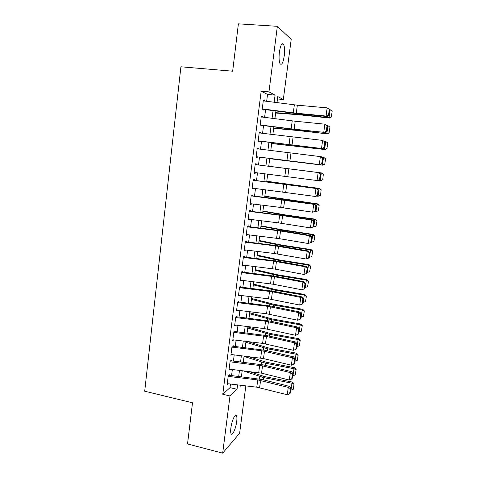<?xml version="1.0" encoding="UTF-8"?>
<svg xmlns="http://www.w3.org/2000/svg" width="477" height="477" viewBox="0 0 477 477"><rect width="100%" height="100%" fill="white"/><g stroke="black" fill="none" stroke-linecap="round" stroke-linejoin="round"><path stroke-width="0.72" d="M230.88 427.958C231.721 420.809 235.364 412.999 236.497 415.735C236.98 416.773 237.045 418.717 236.693 421.555C235.876 428.525 232.269 436.485 231.077 433.748C230.6 432.722 230.534 430.791 230.88 427.958M279.403 52.082C280.53 45.208 281.907 42.572 283.529 44.188C284.62 46.519 284.858 50.443 284.238 55.964C283.129 62.785 281.752 65.403 280.112 63.817C279.033 61.545 278.795 57.634 279.403 52.082M245.834 385.869L239.627 433.271L222.67 453.15L187.521 443.95L192.505 402.785L144.692 391.218L180.914 66.786L232.663 71.198L238.393 23.85L277.358 26.318L291.197 39.352L283.32 99.532L277.781 96.575L277 102.621M277.471 98.972L283.32 99.532M229.467 374.755L228.274 375.775L227.165 384.492L228.012 383.741M231.321 360.236L230.135 361.178L229.014 369.943L229.914 369.204M233.181 345.64L232.001 346.505L230.88 355.317L231.834 354.59M235.054 330.96L233.879 331.748L232.752 340.614L233.772 339.892M236.938 316.203L235.769 316.907L234.636 325.821L235.733 325.117M238.643 302.788L238.828 301.357L237.665 301.983L236.526 310.95L237.695 310.253M240.557 287.792L240.73 286.433L239.579 286.975L238.428 295.99L239.603 295.299M242.483 272.713L242.644 271.419L241.499 271.884L240.348 280.947L241.517 280.261M244.415 257.544L244.57 256.322L243.431 256.704L242.274 265.82L243.449 265.14M246.359 242.292L246.508 241.141L245.375 241.44L244.206 250.61L245.387 249.93M248.314 226.957L248.451 225.871L247.33 226.086L246.156 235.304L247.283 235.042L247.336 234.636M250.282 211.526L250.413 210.518L249.298 210.643L248.118 219.921L249.232 219.742L249.298 219.253M252.261 196.011L252.381 195.075L251.272 195.111L250.085 204.442L251.2 204.347L251.272 203.78M254.253 180.401L254.36 179.543L253.263 179.495L252.065 188.874L253.174 188.868L253.257 188.218M255.159 164.571L319.191 172.668L256.25 164.702L256.352 163.921L255.261 163.784L254.062 173.223L255.159 173.3L255.249 172.567M258.266 148.919L258.355 148.204L257.276 147.983L256.066 157.476L257.151 157.643L257.258 156.826M260.293 133.041L260.37 132.403L259.297 132.087L258.081 141.633L259.16 141.896L259.279 140.989M262.326 117.068L262.398 116.507L261.33 116.102L260.108 125.701L261.181 126.059L261.307 125.069M266.655 101.297L267.531 94.416L261.181 91.143L222.777 394.258L230.021 387.646L230.48 384.033M231.566 375.572L232.341 369.496M233.42 361.071L234.213 354.876M235.286 346.493L236.091 340.173M237.158 331.831L237.981 325.392M239.049 317.086L239.883 310.521M240.945 302.257L241.797 295.573M242.853 287.351L243.723 280.536M244.767 272.355L245.655 265.415M246.698 257.276L247.605 250.204M248.636 242.113L249.56 234.911M250.586 226.861L251.528 219.527M252.548 211.526L253.508 204.061M254.521 196.101L255.493 188.498M256.507 180.586L257.497 172.853M258.504 164.982L259.506 157.148M260.525 149.206L261.521 141.413M262.553 133.327L263.542 125.582M264.598 117.36L265.582 109.662M264.377 101.005L264.437 100.522L263.382 100.021L262.147 109.68L263.215 110.127L263.352 109.048M222.67 453.15L229.997 395.952L237.033 389.268L237.6 384.885M222.777 394.258L229.997 395.952M261.181 91.143L268.962 91.87L277.358 26.318M274.15 102.257L275.074 95.132L268.962 91.87M238.697 376.425L239.484 370.355M240.569 361.93L241.368 355.741M242.453 347.357L243.27 341.043M244.349 332.702L245.184 326.262M246.257 317.962L247.104 311.403M248.171 303.139L249.036 296.455M250.097 288.239L250.98 281.424M252.035 273.249L252.935 266.309M253.985 258.176L254.903 251.111M255.946 243.02L256.876 235.823M257.92 227.773L258.868 220.446M259.899 212.444L260.865 204.979M261.897 197.025L262.875 189.429M263.9 181.516L264.902 173.783M265.916 165.918L266.929 158.09M267.955 150.148L268.962 142.361M270.012 134.275L271.008 126.536M272.075 118.314L273.071 110.622M240.307 385.207L240.169 386.287L241.189 385.315M275.915 110.986L274.913 118.678M273.846 126.894L272.838 134.639M271.795 142.718L270.781 150.505M269.749 158.447L268.736 166.276M267.71 174.141L266.709 181.868M265.683 189.78L264.693 197.377M263.662 205.331L262.696 212.79M261.652 220.791L260.704 228.119M259.661 236.163L258.725 243.365M257.675 251.451L256.757 258.522M255.702 266.649L254.801 273.589M253.74 281.764L252.852 288.573M251.784 296.795L250.92 303.479M249.847 311.737L248.994 318.296M247.915 326.596L247.08 333.029M246.001 341.371L245.178 347.685M244.093 356.069L243.288 362.258M242.191 370.677L241.404 376.752M267.531 94.416L275.074 95.132M230.021 387.646L237.033 389.268M263.328 100.414L264.437 100.522M261.295 116.394L262.398 116.507M259.273 132.278L260.37 132.403M257.264 148.079L258.355 148.204M254.068 173.163L255.159 173.3M252.089 188.719L253.174 188.868M250.115 204.192L251.2 204.347M248.159 219.575L249.232 219.742M246.21 234.875L247.283 235.042M244.278 250.079L245.345 250.258M242.352 265.206L243.413 265.391M240.438 280.243L241.493 280.434M238.53 295.197L239.591 295.394M263.274 100.862L297.356 105.178L327.156 107.88L329.714 109.627L329.321 109.436L328.528 115.148L328.915 115.327L329.714 109.627M262.249 108.905L296.283 113.216L326.018 116.042L327.013 116.489L297.421 113.663L263.31 109.37M328.528 115.148L326.018 116.042L327.156 107.88L329.321 109.436M327.013 116.489L328.915 115.327M275.646 113.025L299.538 114.808L329.44 118.046L329.047 117.676L298.972 114.426L275.694 112.667M331.372 116.817L332.159 111.23L331.372 116.817L329.047 117.676L330.162 109.692L329.714 109.644M330.162 109.692L332.159 111.23M331.527 116.966L329.44 118.046M261.229 116.931L295.209 121.23L324.891 124.187L327.443 125.886L327.049 125.731L326.256 131.408L326.656 131.551L327.443 125.886M260.209 124.926L291.149 128.873L323.758 132.308L295.293 129.583L261.277 125.296M326.256 131.408L323.758 132.308L324.891 124.187L327.049 125.731M324.759 132.66L326.656 131.551M259.196 132.904L322.631 140.405L325.189 142.045L324.789 141.925L324.002 147.572L324.402 147.679L325.189 142.045M258.182 140.852L321.51 148.472L259.261 141.126M324.002 147.572L321.51 148.472L322.631 140.405L324.789 141.925M322.524 148.735L324.402 147.679M257.175 148.782L321.409 156.736L322.947 158.114L322.541 158.03L321.76 163.641L322.166 163.712L322.947 158.114M256.167 156.689L320.3 164.714L257.252 156.867M321.76 163.641L319.274 164.547L320.389 156.522L322.541 158.03M320.3 164.714L322.166 163.712M319.942 179.65L318.087 180.604L317.05 180.527L318.159 172.549L320.311 174.039L319.53 179.614L319.942 179.65L320.717 174.081L320.311 174.039M254.163 172.43L317.05 180.527L319.53 179.614M320.717 174.081L319.191 172.668M273.661 128.331L297.433 130.465L327.234 133.852L296.861 130.173L273.691 128.08M329.148 132.701L329.929 127.15L329.148 132.701L326.823 133.578L327.932 125.636L327.031 125.54M327.932 125.636L329.929 127.15M329.309 132.815L327.234 133.852M271.681 143.559L325.034 149.563L271.699 143.41M326.936 148.496L327.872 143.07L326.936 148.496L324.616 149.384L325.719 141.49L324.366 141.335M327.711 142.981L325.719 141.49L327.872 143.07M327.097 148.574L325.034 149.563M269.72 158.698L322.851 165.191L269.726 158.65M324.736 164.201L325.672 158.769L324.736 164.201L322.422 165.096L323.519 157.249L321.742 157.034M325.505 158.716L323.519 157.249L325.672 158.769M324.903 164.243L322.851 165.191M322.72 179.823L323.311 174.361L322.72 179.823L320.681 180.729L318.332 180.479M322.547 179.817L320.24 180.723L321.331 172.924L268.736 166.24L321.766 172.972L323.484 174.379M323.311 174.361L321.766 172.972M253.162 180.264L315.947 188.481L254.265 180.306M317.73 195.498L315.887 196.399L314.844 196.411L315.947 188.481L318.087 189.953L317.312 195.498L317.73 195.498L318.499 189.959L318.087 189.953M252.166 188.081L314.844 196.411L317.312 195.498M318.499 189.959L316.984 188.51M320.55 195.314L321.134 189.918L320.55 195.314L318.07 196.262L316.579 196.059M320.377 195.343L318.07 196.262L319.155 188.504L266.774 181.361M321.134 189.918L319.155 188.504L321.307 189.9M266.786 181.248L319.602 188.463M251.176 195.874L313.741 204.317L285.86 200.072L252.285 195.82M315.53 211.251L312.644 212.199L313.741 204.317L315.881 205.772L315.112 211.287L315.53 211.251L316.299 205.748L315.881 205.772M250.186 203.643L280.697 207.459L312.644 212.199L315.112 211.287M316.299 205.748L314.79 204.263M318.392 210.715L319.149 205.331L318.392 210.715L315.911 211.705L314.862 211.561M318.213 210.78L315.911 211.705L316.99 203.995L264.824 196.393M318.97 205.384L316.99 203.995L317.449 203.864L319.149 205.331M264.848 196.184L317.449 203.864M249.203 211.394L282.605 215.604L311.553 220.064L312.608 219.921L283.797 215.491L250.318 211.245M313.341 226.909L310.461 227.899L311.553 220.064L313.687 221.501L312.924 226.98L313.341 226.909L314.104 221.441L313.687 221.501M248.219 219.116L278.64 222.908L310.461 227.899L312.924 226.98M314.104 221.441L312.608 219.921M316.06 226.128L316.996 220.678L316.06 226.128L313.186 226.98M313.765 227.064L314.838 219.396L285.455 215.21L262.881 211.341M316.811 220.768L314.838 219.396L315.309 219.181L316.996 220.678M262.922 211.031L286.087 215.026L315.309 219.181M247.235 226.819L280.542 231.017L309.376 235.716L310.438 235.489L281.746 230.82L248.362 226.587M311.171 242.483L308.291 243.508L309.376 235.716L311.505 237.135L310.748 242.59L311.171 242.483L311.928 237.045L311.505 237.135M246.257 234.499L279.516 238.691L308.291 243.508L310.748 242.59M311.928 237.045L310.438 235.489M313.926 241.392L314.862 235.936L313.926 241.392L311.195 242.274M311.636 242.34L312.697 234.714L283.421 230.391L260.949 226.205M314.671 236.061L312.697 234.714L313.18 234.41L314.862 235.936M261.002 225.8L284.059 230.117L313.18 234.41M245.285 242.161L275.581 245.917L307.212 251.278L308.285 250.968L279.707 246.066L246.418 241.839M309.007 257.962L306.133 259.023L307.212 251.278L309.334 252.685L308.577 258.105L309.007 257.962L309.764 252.554L309.334 252.685M244.313 249.799L274.567 253.543L306.133 259.023L308.577 258.105M309.764 252.554L308.285 250.968M311.797 256.566L312.733 251.105L311.797 256.566L309.078 257.455M309.513 257.52L310.569 249.942L281.394 245.482L259.035 240.992M312.542 251.266L310.569 249.942L311.064 249.554L312.733 251.105M259.094 240.486L282.044 245.13L311.064 249.554M243.342 257.413L273.554 261.146L305.059 266.75L306.139 266.357L277.68 261.223L244.486 257.002M242.376 265.009L275.444 269.171L303.986 274.454L305.059 266.75L307.182 268.14L306.425 273.53L306.86 273.357L307.611 267.979L307.182 268.14M307.611 267.979L306.139 266.357M303.986 274.454L306.425 273.53M309.686 271.657L310.616 266.196L309.686 271.657L306.967 272.552M307.403 272.623L308.458 265.081L279.379 260.496L257.121 255.696M310.426 266.387L308.458 265.081L308.959 264.616L310.616 266.196M257.198 255.094L280.041 260.054L308.959 264.616M241.41 272.582L274.436 276.738L302.919 282.134L304.01 281.657L275.658 276.296L242.56 272.081M240.45 280.13L273.428 284.28L301.852 289.795L302.919 282.134L305.036 283.511L304.29 288.865L304.72 288.663L305.471 283.314L305.036 283.511M305.471 283.314L304.01 281.657M301.852 289.795L304.29 288.865M307.582 286.659L308.518 281.197L307.582 286.659L304.875 287.565M305.304 287.637L306.353 280.142L277.381 275.42L255.225 270.322M308.315 281.418L306.353 280.142L306.866 279.588L308.518 281.197M255.314 269.624L278.049 274.901L306.866 279.588M239.49 287.661L272.421 291.805L300.79 297.433L301.893 296.867L273.655 291.286L240.647 287.076M238.536 295.174L268.539 298.84L299.735 305.047L300.79 297.433L302.901 298.787L302.162 304.117L302.597 303.879L303.342 298.56L302.901 298.787M303.342 298.56L301.893 296.867M299.735 305.047L302.162 304.117M305.495 301.583L306.425 296.11L305.495 301.583L302.794 302.496M303.223 302.567L304.26 295.114L275.39 290.26L253.335 284.864M306.222 296.372L304.26 295.114L304.785 294.476L306.425 296.11M253.436 284.077L276.064 289.658L304.785 294.476M237.582 302.656L267.543 306.317L298.68 312.638L299.783 311.994L271.663 306.186L238.75 301.989M236.634 310.128L266.554 313.771L297.624 320.21L298.68 312.638L300.784 313.979L300.045 319.28L300.486 319.006L301.225 313.723L300.784 313.979M301.225 313.723L299.783 311.994M297.624 320.21L300.045 319.28M303.414 316.418L304.35 310.944L303.414 316.418L300.719 317.336M301.148 317.414L302.179 310.002L273.41 305.018L251.457 299.329M304.141 311.237L302.179 310.002L302.716 309.287L304.35 310.944M251.57 298.447L274.096 304.338L302.716 309.287M235.686 317.569L265.564 321.206L296.575 327.759L297.69 327.037L269.678 321.009L236.854 316.817M234.738 324.998L264.574 328.617L295.525 335.289L296.575 327.759L298.674 329.088L297.94 334.353L298.387 334.049L299.121 328.796L298.674 329.088M299.121 328.796L297.69 327.037M295.525 335.289L297.94 334.353M301.345 331.175L302.281 325.696L301.345 331.175L298.656 332.099M299.085 332.177L300.116 324.807L271.443 319.697L249.59 313.717M302.066 326.018L300.116 324.807L300.653 324.008L302.281 325.696M249.715 312.739L272.134 318.94L300.653 324.008M233.796 332.397L266.452 336.5L294.482 342.796L295.609 341.991L267.704 335.748L234.976 331.563M232.854 339.779L262.612 343.38L293.444 350.279L294.482 342.796L296.581 344.108L295.853 349.343L296.3 349.009L297.028 343.78L296.581 344.108M297.028 343.78L295.609 341.991M293.444 350.279L295.853 349.343M299.294 345.849L300.224 340.369L299.294 345.849L296.611 346.779M297.034 346.857L298.059 339.529L269.481 334.294L247.73 328.027M300.009 340.721L298.059 339.529L298.608 338.652L300.224 340.369M247.867 326.96L270.185 333.459L298.608 338.652M231.917 347.143L261.635 350.732L292.401 357.744L293.534 356.862L265.743 350.398L233.11 346.224M230.987 354.489L263.501 358.567L291.369 365.185L292.401 357.744L294.5 359.038L293.772 364.249L294.22 363.879L294.947 358.686L294.5 359.038M294.947 358.686L293.534 356.862M291.369 365.185L293.772 364.249M297.249 360.439L298.185 354.954L297.249 360.439L294.571 361.381M294.995 361.459L296.014 354.172L267.537 348.812L245.882 342.259M297.964 355.341L296.014 354.172L296.575 353.218L298.185 354.954M247.462 341.55L268.247 347.894L296.575 353.218M230.051 361.804L262.523 365.883L290.338 372.609L291.477 371.649L263.793 364.977L231.25 360.809M229.121 369.109L261.551 373.175L289.306 380.008L290.338 372.609L292.425 373.89L291.703 379.066L292.157 378.672L292.878 373.503L292.425 373.89M292.878 373.503L291.477 371.649M289.306 380.008L291.703 379.066M295.215 374.946L296.151 369.466L295.215 374.946L292.544 375.894M292.967 375.977L293.981 368.727L265.6 363.247L244.045 356.414M295.925 369.878L293.981 368.727L294.547 367.701L296.151 369.466M248.583 356.605L266.321 362.258L294.547 367.701M228.197 376.389L257.747 379.93L288.281 387.39L289.426 386.358L261.855 379.471L229.401 375.31M227.273 383.651L256.781 387.181L287.255 394.747L288.281 387.39L290.368 388.66L289.646 393.805L290.105 393.376L290.821 388.242L290.368 388.66M290.821 388.242L289.426 386.358M287.255 394.747L289.646 393.805M293.194 389.381L294.13 383.89L293.194 389.381L290.529 390.335M290.952 390.419L291.954 383.21L263.674 377.605L243.055 370.784M293.898 384.337L291.954 383.21L292.538 382.101L294.13 383.89M249.262 371.529L264.401 376.538L292.538 382.101M294.345 104.845L293.277 112.876M297.356 105.178L296.283 113.216M298.972 114.426L299.055 113.824M294.774 114.039L294.864 113.395M292.216 120.884L291.149 128.873M295.209 121.23L294.142 129.219M290.094 136.833L289.038 144.769M293.081 137.185L292.019 145.133M287.983 152.688L286.933 160.582M290.958 153.051L289.903 160.952M285.884 168.453L284.841 176.299M288.853 168.828L287.804 176.681M296.861 130.173L296.915 129.75M292.681 129.75L292.741 129.297M283.803 184.122L282.76 191.927M286.755 184.51L285.711 192.314M281.728 199.702L280.697 207.459M284.674 200.101L283.636 207.865M287.452 200.304L287.5 199.946M283.35 199.72L283.398 199.344M279.665 215.199L278.64 222.908M282.605 215.604L281.573 223.325M285.383 215.735L285.455 215.21M281.299 215.127L281.37 214.572M277.614 230.6L276.594 238.267M280.542 231.017L279.516 238.691M283.326 231.077L283.421 230.391M279.254 230.445L279.349 229.711M275.581 245.917L274.567 253.543M278.496 246.347L277.477 253.979M281.281 246.335L281.394 245.482M277.22 245.673L277.346 244.767M273.554 261.146L272.546 268.73M276.457 261.587L275.444 269.171M279.248 261.503L279.379 260.496M275.205 260.818L275.348 259.738M271.538 276.29L270.537 283.827M274.436 276.738L273.428 284.28M277.22 276.588L277.381 275.42M273.196 275.879L273.363 274.627M269.535 291.346L268.539 298.84M272.421 291.805L271.419 299.306M275.211 291.59L275.39 290.26M271.198 290.851L271.389 289.432M267.543 306.317L266.554 313.771M270.417 306.789L269.422 314.248M273.208 306.508L273.41 305.018M269.213 305.745L269.422 304.153M265.564 321.206L264.574 328.617M268.432 321.689L267.436 329.106M271.222 321.337L271.443 319.697M267.239 320.55L267.472 318.797M263.59 336.011L262.612 343.38M266.452 336.5L265.462 343.875M269.243 336.088L269.481 334.294M265.272 335.277L265.528 333.357M261.635 350.732L260.657 358.066M264.485 351.233L263.501 358.567M267.275 350.756L267.537 348.812M263.322 349.921L263.596 347.84M259.685 365.376L258.713 372.662M262.523 365.883L261.551 373.175M265.319 365.346L265.6 363.247M261.378 364.482L261.676 362.24M257.747 379.93L256.781 387.181M260.579 380.449L259.607 387.706M263.376 379.847L263.674 377.605M259.446 378.965L259.768 376.568M236.497 415.735L235.328 415.449M283.529 44.188L281.829 44.063"/></g></svg>
